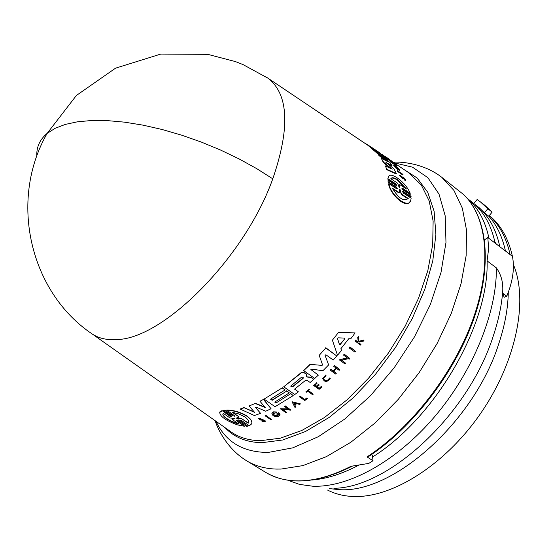 <?xml version="1.0" encoding="UTF-8"?>
<svg xmlns="http://www.w3.org/2000/svg" width="552" height="552" viewBox="0 0 552 552"><rect width="100%" height="100%" fill="white"/><g stroke="black" fill="none" stroke-linecap="round" stroke-linejoin="round"><path stroke-width="0.83" d="M266.65 77.314L268.051 78.253C288.655 94.337 290.235 127.864 272.785 178.82C245.005 257.087 163.599 338.942 116.893 339.549C107.019 340.253 98.753 338.376 92.094 333.912L231.612 432.299C239.637 437.722 249.269 440.517 260.51 440.675L280.264 438.212L301.827 430.47L324.362 417.574L346.932 399.924L368.557 378.175L388.263 353.245L405.161 326.211L418.526 298.28L427.814 270.687L432.706 244.598L433.127 221.069L429.201 200.969L421.266 184.948L408.238 172.396M287.868 480.247L299.557 484.408L312.618 486.202C348.367 487.809 396.653 461.382 434.866 416.415C473.043 371.448 496.972 312.377 496.365 267.879C501.292 274.723 503.389 282.852 502.658 292.263L504.079 297.3L506.764 296.224C512.877 281.258 514.761 267.955 512.415 256.328C508.42 238.478 500.733 224.857 489.341 215.48M219.599 413.034L219.91 411.833L222.049 410.571L229.963 416.305L231.316 416.477M306.436 376.843L311.004 377.147L311.155 377.54L306.422 376.906L306.698 375.526L306.098 373.939L303.69 372.572L301.364 372.89L283.714 386.807L294.747 394.514L298.411 391.851L294.554 389.139L305.498 380.404L307.05 380.287L310.134 382.474L313.708 379.348L311.155 377.54M262.711 420.238L263.973 420.665L264.373 421.376L261.938 421.832L265.222 421.604L264.587 420.458L260.475 419.61L259.15 418.713L261.048 418.209L258.232 418.437L260.558 420.037L262.711 420.238M260.475 419.61L262.504 419.472L265.167 420.783M262.324 421.514L261.938 421.832M234.986 416.118L226.741 410.06C233.496 410.074 240.272 412.061 247.061 416.022L250.636 419.299L251.857 422.39M226.748 410.377C233.51 410.384 240.286 412.372 247.068 416.332C251.001 419.209 252.512 421.742 251.595 423.929L249.283 425.778L241.452 420.424L239.478 420.12L247.869 426.144L246.42 426.296L238.36 420.79L236.408 420.431L244.557 426.282L237.498 424.895C225.899 420.631 219.993 416.47 219.765 412.413L222.056 410.895M223.45 410.591L224.871 410.115L223.45 410.591L231.585 416.16L231.916 416.67L229.963 416.305M404.864 179.538L402.863 177.868L403.747 177.758L405.127 180.076L405.768 179.987L403.526 177.289L402.47 176.971L402.104 177.385L400.766 175.86L400.559 176.143M405.644 180.159L404.892 180.394L405.127 180.076M396.564 185.672L395.556 184.189L395.812 183.85L387.994 178.751L388.187 177.254C389.056 174.397 391.961 174.535 396.902 177.654C403.112 181.981 407.555 187.183 410.233 193.269L402.505 188.225L402.256 188.563L409.984 193.6L410.233 193.269M397.116 188.901L396.143 187.363L396.398 187.018L397.35 188.708L396.667 188.756L388.822 183.664C391.002 196.084 409.053 209.65 410.812 200.024L411.15 198.147L403.388 193.11L402.442 191.413L403.105 191.378L402.85 191.723L410.826 196.905L411.081 196.567L403.105 191.378M396.143 187.363L388.077 182.119L388.084 180.269L396.136 185.513L396.798 185.493L395.812 183.85M232.268 412.303L238.802 413.931L244.791 416.87C247.945 419.175 249.152 421.183 248.407 422.88L248.214 423.198L241.362 418.519L236.297 418.119L239.161 417.015L232.268 412.303M222.835 414.58L223.194 413.303L230.032 417.981L234.98 418.478L232.282 419.52L239.085 424.171L234.455 422.756C227.776 420.024 223.905 417.298 222.835 414.58M234.993 416.311L234.448 416.16M224.885 410.433L233.027 416.001M290.69 386.145L301.495 377.237L303.124 377.113L303.117 378.389L292.629 386.821L290.69 386.145L292.615 386.531L303.441 377.865M344.503 338.079L344.703 338.838L340.232 344.51L339.432 344.517L337.41 338.404L338.024 337.838L344.503 338.079M408.238 198.451C403.816 201.846 398.544 198.437 392.424 188.218L399.234 192.627L399.758 189.198L401.476 194.076L408.238 198.451L407.983 198.803L401.214 194.428L401.476 194.076M390.809 178.724C391.844 177.171 394.087 177.482 397.543 179.662L406.493 188.991L399.758 184.582L399.745 187.687L399.117 187.19L397.592 183.16L390.809 178.724C391.982 177.558 394.142 177.979 397.302 179.993L405.72 188.48M222.815 414.166C223.808 416.932 227.79 419.727 234.752 422.542L238.347 423.667M234.973 418.409L232.282 419.52M489.238 215.604C499.194 224.664 506.06 237.243 509.82 253.327L509.8 253.823L508.93 253.665L506.598 251.891L505.163 249.773C502.016 236.035 496.545 224.837 488.755 216.177L484.408 212.817L487.816 208.746L480.426 201.908L477.121 199.527L473.844 203.46M479.867 208.456C489.41 217.433 495.972 229.77 499.56 245.481L499.532 245.978L498.649 245.819L496.296 244.025L494.861 241.9C491.321 226.189 484.794 213.865 475.286 204.909L479.978 208.435L479.315 209.118M488.755 216.177L492.156 212.113L487.816 208.746M492.156 212.113L484.69 205.213M484.408 212.817L479.329 207.821L467.254 198.361M502.644 293.153L506.764 296.224M488.044 237.698L488.734 237.215C485.118 220.993 478.329 208.394 468.372 199.424L468.268 199.555M488.734 237.215L488.706 237.698L487.802 237.539L484.532 239.851M496.365 267.879L487.092 260.896L488.658 248.552L487.802 237.539L496.296 244.025M371.344 454.689L372.427 455.386L372.6 456.973C435.266 417.816 489.279 324.3 487.092 260.896M312.204 479.992C326.618 478.825 342.019 473.947 358.393 465.37M372.6 456.973L373.007 460.741L368.805 463.397L350.934 466.309C330.717 476.624 312.19 481.468 295.341 480.84C284.018 480.35 274.116 477.521 265.629 472.346L246.709 460.823C255.086 465.936 264.898 468.682 276.138 469.076L281.009 469.069L302.834 465.619L326.384 456.642L350.796 442.29L375.084 422.984L398.22 399.42L419.203 372.538L437.136 343.475L451.253 313.467L461.023 283.797L466.136 255.679L466.53 230.184L462.355 208.221L453.958 190.454L441.821 177.344C425.433 164.489 404.188 161.501 393.024 162.171M373.007 460.741L367.004 456.897C411.537 427.89 454.006 372.841 473.167 318.752C492.308 264.594 487.119 216.777 463.57 194.539L441.821 177.344M367.004 456.897L368.005 456.918C412.434 427.945 454.669 373.117 473.699 319.215C492.625 265.27 487.699 217.474 463.57 194.532M399.758 184.582L399.455 187.563M400.131 189.722L401.214 194.428M399.876 190.067L399.531 189.564M399.234 192.627L398.979 192.979L392.81 188.991M241.362 418.519L248.2 422.887L248.621 421.645M232.854 412.392L239.161 417.015M236.491 418.05L237.036 418.506M241.355 418.202L237.029 418.181M293.837 402.939L294.575 404.374L295.955 403.484M337.417 338.341L339.397 344.2L340.198 344.2L344.703 338.838M388.47 158.769L386.345 157.299L388.47 158.769M294.595 404.664L293.692 402.905L296.286 403.567L294.575 404.374M403.043 174.694L397.33 170.616L402.794 174.253L402.822 175.005L397.35 171.361L397.578 171.058M396.398 187.018L388.332 181.774M402.505 188.225L401.849 188.232L402.836 189.881L410.798 195.07L411.081 196.567M384.73 156.292L381.887 154.381M403.091 177.551L402.67 177.965L399.807 175.329L400.766 175.86M391.658 161.032L384.765 156.244L391.223 160.68L391.444 161.322L384.558 156.533L384.765 156.244M394.231 163.288L392.092 162.447L396.329 165.414L390.913 161.784L392.631 162.212L388.498 159.349L393.9 162.978L394.018 163.585L393.314 163.109L393.535 162.819M398.979 169.429L395.653 165.945L399.993 170.03C398.116 169.65 396.094 168.07 393.921 165.29L394.901 166.145M399.068 169.305L395.066 165.917M371.027 146.963L378.361 152.939L372.524 147.977M378.686 152.11L387.808 159.97L377.299 152.932L369.73 146.094L367.549 145.066M375.008 149.64L383.599 156.451L376.229 150.461M367.722 144.831L364.189 142.809M386.007 162.357L394.066 168.995L396.308 173.59L386.731 169.25L385.393 165.917L392.21 169.167L383.64 162.267L381.232 158.148L387.511 161.529L379.183 155.243L377.575 153.256L389.671 162.233L391.996 165.51L385.917 162.481M349.94 347.208L355.605 351.376L354.971 352.169L349.306 348.008L349.906 346.897L355.605 351.376M270.742 419.658L265.07 415.773L265.712 415.525L271.377 419.41L270.742 419.658M307.416 398.606L306.877 398.233L304.89 399.682L300.012 396.267L299.35 396.743L304.759 400.531L307.416 398.606L306.877 398.233M312.57 394.68L307.616 391.195L306.27 392.251L305.815 391.927L309.065 389.353L309.52 389.677L308.264 390.685L313.225 394.169L312.57 394.68M323.389 378.755C325.459 381.377 327.502 381.128 329.51 378.003L330.324 378.272C327.129 382.488 324.562 382.522 322.63 378.375L325.942 375.201L326.053 375.85L325.942 375.201M329.537 378.251L329.537 378.292C326.998 381.646 324.955 381.673 323.417 378.375L326.053 375.85M363.989 340.28L358.862 341.26L358.338 336.658L357.737 337.493L358.172 341.281L357.668 341.957L355.585 340.418L355.108 341.053L360.49 345.041L360.967 344.407L359.062 342.999L358.945 341.943L363.375 341.129L363.954 339.956L358.862 341.26M319.284 384.999L318.614 384.53L316.379 386.469L314.757 385.331L317 383.385L316.544 383.06L313.708 385.51L319.125 389.339L321.954 386.897L321.478 386.559L319.235 388.498L317.041 386.938L319.284 384.999L318.614 384.53M336.272 373.338L335.623 374.001L330.22 370.116L330.869 369.454L333.277 371.185L336.189 368.156L333.781 366.418L334.422 365.734L339.825 369.633L339.183 370.316L336.506 368.391L333.601 371.413L336.272 373.338L333.76 371.254M294.961 407.431L292.022 401.746L300.454 403.892L299.653 404.43L296.769 403.691L294.761 404.989L295.768 406.934L294.961 407.431M290.09 410.336L289.351 409.825L282.452 409.46L286.564 412.303L285.915 412.654L280.237 408.728L288.406 409.17L284.404 406.403L285.046 406.031L290.731 409.97L290.09 410.336M349.154 359.221L348.415 358.683L341.55 360.263L345.655 363.25L345.014 363.975L339.335 359.849L347.477 357.993L343.482 355.081L344.117 354.329L349.789 358.469L349.154 359.221M278.857 412.889L279.988 415.09L278.243 416.477C274.42 416.822 272.322 415.801 271.95 413.427L273.523 412.13L276.428 411.964L276.29 412.675L273.178 413.696C274.441 416.091 276.304 416.47 278.753 414.849L278.463 413.758L277.159 414.379L276.587 413.986L278.843 412.599L280.03 414.373M341.481 350.534L340.867 348.74L349.174 338.224L351.169 338.272L355.088 332.904L338.3 332.67L332.401 340.17L337.5 355.205L341.481 350.534L340.922 348.671M270.528 399.172L272.15 400.29L286.736 391.064L289.331 392.872L274.744 402.084L276.034 402.981L290.621 393.776L293.222 395.591L275.075 406.714L264.063 399.11L282.189 387.89L285.115 389.926L270.528 399.172M265.733 411.219L256.376 407.245L255.548 407.348L260.572 413.344L254.375 415.525L240.044 409.039L244.198 407.755L254.548 412.337L249.111 405.989L255.21 403.45L265.215 407.59L259.957 401.221L263.463 399.427L271.067 408.749L265.733 411.219M322.513 364.762L319.194 355.322L325.79 348.015L336.796 356.012L333.201 360.035L325.908 354.757L325.024 355.191L328.626 364.934L322.934 370.709L311.556 369.143L310.88 369.564L318.338 375.125L314.716 378.451L303.683 370.62L310.321 364.382L321.609 365.355L310.321 364.382M322.534 365.01L321.637 365.652M397.35 171.361L397.33 170.616M409.991 201.521C406.693 209.215 390.533 195.167 388.56 184.016L388.822 183.664M388.077 182.119L388.084 180.269M395.556 184.189L387.745 179.089L387.994 178.751M387.745 179.089L388.567 176.343M402.863 177.868L402.442 178.282L399.579 175.639L399.807 175.329M404.74 179.49L404.892 180.394M396.329 165.414L396.115 165.71L390.699 162.081L390.913 161.784M391.541 161.915L388.615 159.956L388.829 159.666M388.615 159.956L388.498 159.349M393.314 163.109L392.907 162.992M398.758 169.388L397.35 167.918M396.688 167.277L397.012 167.946L397.233 167.642M396.467 167.58L395.653 165.945M399.862 170.216L399.772 170.333C397.895 169.954 395.874 168.374 393.7 165.593L393.811 165.434M382.101 156.589L387.587 160.266L387.808 159.97M377.423 153.463L377.299 152.932M377.078 153.228L368.032 145.39M385.393 165.917L386.731 169.25M390.692 168.436L383.412 162.578L383.64 162.267M383.412 162.578L381.232 158.148M385.337 160.349L378.962 155.547L379.183 155.243M378.962 155.547L377.575 153.256M386.559 163.068L391.775 165.814L391.996 165.51M386.49 169.567L396.074 173.908L396.308 173.59M236.732 420.928L244.557 426.282M222.049 410.571L229.956 415.98M224.871 410.115L233.013 415.684M239.809 420.638L247.869 426.144M349.906 346.897L349.306 348.008M265.712 415.525L265.07 415.773M265.691 415.228L271.377 419.41M300.012 396.267L299.35 396.743M299.991 395.984L304.89 399.682M304.87 399.393L306.857 397.944M309.065 389.353L305.815 391.927M309.044 389.07L309.52 389.677M308.451 390.54L313.225 394.169M329.516 377.961L330.331 378.223M322.63 378.375L325.915 374.911M359.062 342.999L360.967 344.407M355.585 340.418L355.108 341.053M355.55 340.094L357.668 341.957M357.634 341.64L358.138 340.957M358.338 336.658L357.737 337.493M358.303 336.334L358.828 340.936M358.945 341.943L359.028 342.675M258.232 418.437L261.048 418.209M262.31 421.217L264.187 421.279M321.478 386.559L321.954 386.897M316.544 383.06L313.708 385.51M316.524 382.771L317 383.385M314.937 385.179L316.379 386.469M316.351 386.179L318.594 384.24M317.214 386.793L319.235 388.498M319.215 388.208L321.457 386.269M334.422 365.734L333.781 366.418M334.395 365.438L339.825 369.633M330.869 369.454L330.22 370.116M330.841 369.157L333.277 371.185M333.249 370.889L336.002 368.025M292.022 401.746L300.454 403.892M294.858 404.926L295.768 406.934M287.965 408.866L280.237 408.728M285.046 406.031L284.404 406.403M285.032 405.741L290.731 409.97M282.886 409.487L286.564 412.303M345.655 363.25L341.847 360.194M347.153 357.758L339.335 359.849M344.117 354.329L343.482 355.081M344.089 354.018L349.789 358.469M276.428 411.964L273.509 411.84L272.371 412.475L271.95 413.427M273.143 413.876C274.958 415.904 276.828 416.132 278.739 414.559L278.753 414.849M278.843 412.599L276.587 413.986M271.894 413.752L271.936 413.137M338.3 332.67L332.401 340.17M338.272 332.352L355.088 332.904M276.034 402.981L290.621 393.776M290.607 393.493L293.222 395.591M282.189 387.89L264.063 399.11M282.175 387.601L285.115 389.926M270.749 399.048L272.15 400.29M272.136 400.007L286.736 391.064M286.716 390.775L289.331 392.872M274.965 401.959L276.021 402.691M294.74 389.001L298.411 391.851M306.098 373.939L303.662 372.283L301.04 372.752L283.714 386.807M306.077 373.649L306.601 374.38M311.135 377.251L313.708 379.348M244.198 407.755L254.141 411.868M255.21 403.45L249.111 405.989M255.196 403.16L264.856 407.155M263.463 399.427L259.957 401.221M263.449 399.137L271.067 408.749M255.61 407.562L260.572 413.344M244.191 407.452L240.044 409.039M310.9 369.509L318.338 375.125M310.3 364.085L303.683 370.62M325.79 348.015L319.194 355.322M325.763 347.712L336.796 356.012M325.038 355.136L328.626 364.934M36.825 156.209C36.342 147.149 39.785 139.539 47.161 133.363L55.138 128.305L65.295 124.414L77.508 121.792L91.625 120.508L107.426 120.626L124.648 122.171L142.996 125.145L162.129 129.499L181.691 135.178L201.307 142.071L220.586 150.047L239.154 158.955L256.666 168.608L272.785 178.82M215.977 421.273C225.202 440.979 241.362 451.336 264.463 452.343L269.079 452.274L292.712 447.865L318.325 436.708L344.69 419.099L370.413 395.784L394.1 367.894L414.442 336.92L430.332 304.538L440.993 272.502L445.975 242.494L445.222 215.97L439.006 194.097L427.862 177.675L412.537 167.18L393.893 162.757M333.884 488.306C389.229 487.754 468.558 414.097 493.246 336.078C498.352 320.802 501.492 306.194 502.658 292.263M327.571 490.072C334.912 493.854 343.192 495.986 352.424 496.462C391.175 498.635 444.484 465.543 480.24 413.972C516.079 362.457 528.706 300.585 513.388 264.594M224.995 427.634C234.193 437.343 246.475 442.359 261.841 442.697L282.686 440.006L305.477 431.512L329.247 417.381L352.907 398.102L375.332 374.477L395.411 347.594L412.158 318.752L424.798 289.345L432.796 260.779L435.894 234.372L434.113 211.23L427.71 192.241L417.153 178.013L403.063 168.919M329.544 488.623L338.1 489.534C391.803 494.778 474.189 422.308 498.891 343.372C504.873 325.294 508.006 308.292 508.288 292.36M498.87 245.964L499.56 245.481M509.13 253.81L509.82 253.327M506.598 251.891L498.649 245.819M512.415 256.328L508.93 253.665M237.946 418.457L238.181 420.369M238.429 422.094L238.664 423.563M92.094 333.912C29.994 292.243 8.515 200.638 47.161 133.363L76.397 95.468L115.547 68.172L160.777 54.075L207.787 54.351L235.511 61.61L243.094 64.618L268.051 78.253L369.495 146.377M408.169 172.348L391.547 161.184M480.426 201.908L484.739 205.254M352.321 466.15C317.345 483.607 288.448 485.67 265.629 472.346M215.114 420.665C218.475 431.333 228.852 450.115 246.709 460.823M387.007 157.7L388.573 158.755M369.73 146.094L372.496 147.957M374.035 148.985L376.485 150.634M377.713 151.455L380.169 153.111M383.875 156.03L384.578 156.506"/></g></svg>
